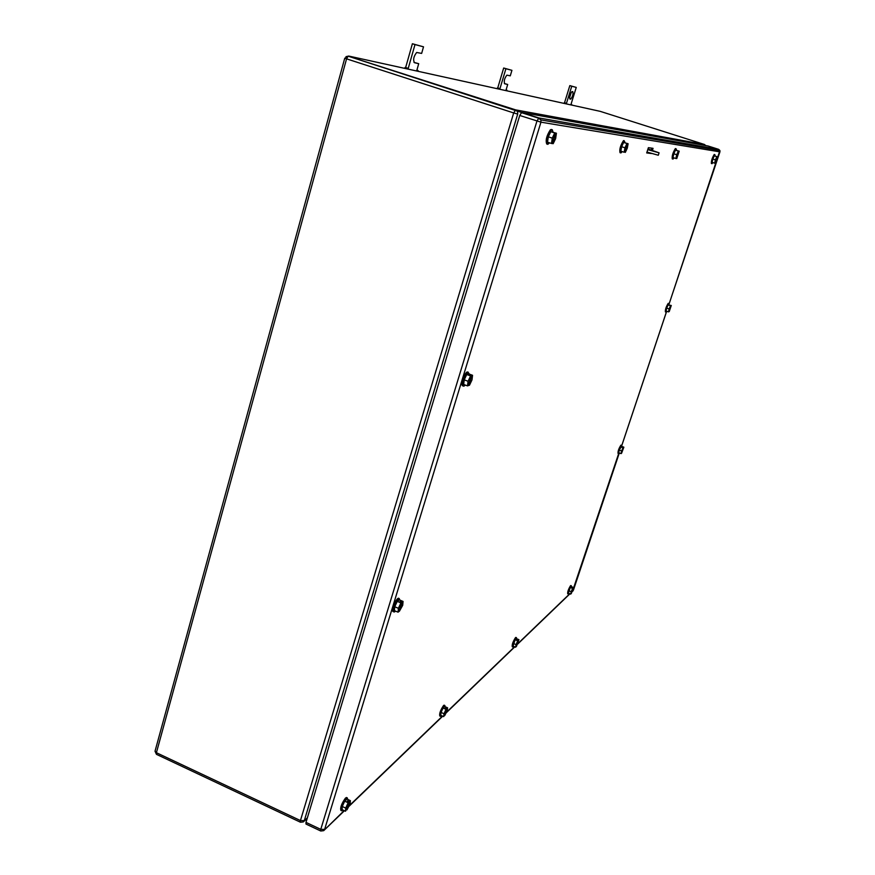 <?xml version="1.0" encoding="UTF-8"?>
<svg xmlns="http://www.w3.org/2000/svg" width="875" height="875" viewBox="0 0 875 875"><rect width="100%" height="100%" fill="white"/><g stroke="black" fill="none" stroke-linecap="round" stroke-linejoin="round"><path stroke-width="1.31" d="M571.025 104.3L571.758 104.541L571.003 104.344L576.253 87.413L571.758 86.22L566.464 103.338L564.342 102.714L566.464 103.338L566.3 103.895M564.134 103.414L564.342 102.714M570.839 104.891L571.003 104.344M571.758 86.22L569.822 85.608L564.539 102.725M576.253 87.413L569.822 85.608M570.489 99.148L570.73 99.116C572.698 96.458 573.388 93.964 572.808 91.667L572.02 91.558C570.041 94.248 569.352 96.731 569.953 99.028L569.8 98.93M571.244 92.422L569.592 97.65M416.872 70.153L418.075 70.547L416.85 70.241L418.709 63.7L414.455 62.705C412.923 59.784 413.667 56.372 416.675 52.478L421.641 53.408L423.522 46.834L414.991 44.57L408.253 68.337L405.103 67.43L408.253 68.337L408.034 69.092M404.83 68.392L405.103 67.43M417.878 71.258L418.075 70.547M416.631 70.984L416.85 70.241M407.641 69.016L407.848 68.294M414.991 44.57L412.388 43.75L405.661 67.506M423.522 46.834L412.388 43.75M418.709 63.7L413.984 62.377M506.067 89.917L506.986 90.213L506.056 89.972L507.697 84.481L504.678 83.781C503.738 81.2 504.459 78.323 506.877 75.141L510.278 75.841L511.93 70.328L505.903 68.72L499.964 88.627L497.427 87.883L499.964 88.627L499.778 89.261M497.186 88.692L497.427 87.883M506.811 90.814L506.986 90.213M505.87 90.606L506.056 89.972M499.559 89.217L499.745 88.616M505.903 68.72L503.683 68.02L497.755 87.916M511.93 70.328L503.683 68.02M507.697 84.481L504.361 83.519M649.994 153.081L646.909 152.272M513.614 646.363L512.903 647.019C512.564 644.897 513.647 641.845 516.163 637.875L516.72 638.739M512.706 646.942L512.258 646.745C511.908 644.623 512.991 641.572 515.506 637.602L516.031 637.492M518.941 639.669L516.403 646.472L518.941 639.669L516.348 638.586L515.134 639.723L513.045 646.122L515.638 647.205L516.086 644.591L513.483 643.508M516.086 644.591L517.738 640.817L515.134 639.723M518.492 640.095L516.884 639.844L518.186 640.391L515.638 647.205M342.934 810.042L341.753 810.819C340.933 808.03 342.464 803.895 346.358 798.416L347.277 797.88L347.769 799.422M341.447 810.677L340.9 810.425C340.069 807.636 341.6 803.502 345.505 798.022L346.741 797.639M350.383 800.636L346.938 809.889L350.186 803.797L350.383 800.636L346.959 799.05L344.706 801.172L342.278 806.488L342.103 809.648L345.527 811.245L345.712 808.084L342.278 806.488M345.712 808.084L348.141 802.769L344.706 801.172M349.552 801.423L347.834 800.625L347.255 801.183L348.972 801.97L345.527 811.245M348.972 801.97L348.141 802.769M347.834 800.625L347.616 801.347M712.917 162.619L711.998 163.702C711.856 161.066 712.808 158.058 714.864 154.656L715.148 156.023M711.364 163.494C711.222 160.858 712.173 157.85 714.219 154.459L714.547 154.558M717.467 156.756L715.291 163.253L717.467 156.756L714.273 155.859L712.852 159.064L712.097 162.356L714.645 163.177L715.4 159.873L712.852 159.064M715.4 159.873L716.811 156.669L714.273 155.859M714.886 163.198L717.052 156.702L715.947 156.352M717.227 156.723L715.958 156.319M395.577 611.122L394.494 611.931C391.694 613.123 395.905 600.545 398.902 598.773L400.192 600.206M393.772 611.625L393.586 611.548C390.775 612.741 394.986 600.152 397.994 598.391L399.12 598.5M403.058 601.42L402.27 601.967L399.416 611.209L402.708 605.292L403.058 601.42L399.416 599.878L397.25 601.366L394.734 606.747L394.395 610.619L398.048 612.172L398.387 608.3L394.734 606.747M398.387 608.3L400.903 602.908L397.25 601.366M402.27 601.967L399.875 601.584L401.702 602.361L398.858 611.603L398.048 612.172M401.702 602.361L400.903 602.908M400.444 601.202L400.269 601.748M568.87 593.37L568.269 594.005C568.072 592.058 569.023 589.356 571.134 585.911L571.495 586.709M568.105 593.939L567.689 593.764C567.492 591.828 568.444 589.127 570.555 585.67L570.916 585.594M573.53 587.541L571.288 593.545L573.53 587.541L571.222 586.6L570.281 587.486L568.389 593.173L570.697 594.114L571.178 591.73L568.859 590.789M571.178 591.73L572.6 588.427L570.281 587.486M573.191 587.869L571.791 587.628L572.939 588.098L570.697 594.114M441.405 715.619L440.519 716.33C439.961 713.945 441.23 710.434 444.314 705.808L444.828 705.491L445.178 706.737M440.256 716.209L439.786 716.002C439.217 713.617 440.486 710.106 443.57 705.48L444.358 705.283M447.595 707.798L444.675 715.641L447.234 710.664L447.595 707.798L444.642 706.508L443.034 708.028L441.066 712.447L440.716 715.312L443.669 716.614L444.03 713.737L441.066 712.447M444.03 713.737L445.998 709.319L443.034 708.028M447.005 708.356L445.112 708.105L446.589 708.761L443.669 716.614M446.589 708.761L445.998 709.319M674.078 157.905L672.962 159.108C672.602 156.188 673.641 152.753 676.102 148.794L676.616 150.336M672.252 158.878C671.88 155.958 672.919 152.512 675.38 148.564L675.883 148.717M679.197 151.167L676.758 158.594L679.197 151.167L675.456 150.117L673.805 153.781L673.017 157.566L675.905 158.495L676.703 154.711L673.805 153.781M676.703 154.711L678.344 151.047L675.456 150.117M678.88 151.123L677.217 150.631L678.661 151.091L675.905 158.495M622.256 151.616L620.856 152.972C620.123 149.713 621.261 145.709 624.28 140.984L625.177 142.767M620.025 152.698C619.281 149.439 620.43 145.436 623.438 140.711L624.006 140.558M628.108 143.708L625.319 152.392L627.288 148.148L628.108 143.708L623.612 142.45L621.633 146.716L620.823 151.156L624.159 152.239L624.969 147.798L621.633 146.716M624.969 147.798L626.948 143.522L623.612 142.45M627.681 143.642L625.713 143.052L627.386 143.598L624.159 152.239M549.587 142.844L547.75 144.364C546.372 140.766 547.575 136.019 551.37 130.102L552.256 129.719L553.044 132.136M546.766 144.047C545.377 140.448 546.58 135.691 550.375 129.784L551.436 129.456M556.413 133.23L555.789 133.131L552.562 143.598L553.186 143.675L555.636 138.567L556.413 133.23L550.769 131.688L548.297 136.828L547.542 142.177L551.502 143.467L552.267 138.119L548.297 136.828M552.267 138.119L554.739 132.978L550.769 131.688M555.789 133.131L553.372 132.431L555.362 133.066L552.125 143.544L551.502 143.467M555.362 133.066L554.739 132.978M572.556 591.073L618.647 453.666C618.406 451.577 619.347 448.82 621.469 445.408L621.742 446.392M618.439 453.589L618.056 453.447C617.816 451.358 618.756 448.602 620.878 445.189L621.162 445.222M623.853 447.18L621.578 453.261L623.853 447.18L621.491 446.294L619.259 450.1L618.702 452.747L621.053 453.633L621.622 450.997L619.259 450.1M621.622 450.997L623.022 447.759L620.659 446.873M623.547 447.398L622.147 447.103L623.328 447.552L621.053 453.633M650.256 153.092L646.767 152.709L650.169 153.136M651.416 153.453L647.872 152.403M666.728 311.27L666.061 312.102C665.777 309.816 666.706 306.961 668.828 303.559L669.08 304.719M665.405 311.905C665.164 309.608 666.105 306.753 668.227 303.352L668.478 303.439M671.267 305.484L669.222 311.609L671.267 305.484L668.106 304.894L666.706 308.098L666.05 311.03L668.478 311.883L669.134 308.941L666.706 308.098M669.134 308.941L670.534 305.736L668.106 304.894M670.994 305.572L669.594 305.222L670.808 305.648L668.478 311.883M465.292 385.066L464.067 386.083C461.027 387.505 464.92 373.986 468.038 372.345L469.405 374.106M463.116 385.722C460.064 387.144 463.958 373.625 467.075 371.984L468.191 372.137M472.544 375.288L471.822 375.528L468.759 385.459L469.492 385.197L471.997 379.903L472.544 375.288L468.716 373.855L466.736 374.511L464.209 379.837L463.684 384.453L467.512 385.897L468.059 381.281L464.209 379.837M468.059 381.281L470.586 375.955L466.736 374.511M471.822 375.528L469.394 374.992L471.308 375.703L468.245 385.634L467.512 385.897M471.308 375.703L470.586 375.955M651.394 153.519L646.702 152.928L648.397 147.678L653.067 148.345L652.411 150.38M651.853 148.17L651.263 150.008M320.644 830.955L305.998 824.053L305.988 822.391L519.739 115.467L540.947 122.172L540.892 119.919L538.891 117.95L536.966 121.034L320.775 829.347L324.625 829.402L540.947 122.172L719.939 151.878L719.906 150.544L718.681 149.363L538.891 117.95L521.686 112.405L708.083 145.994L718.681 149.363M521.686 112.405L519.739 115.467M647.981 148.958L659.083 152.83L658.295 155.236L646.975 152.064M659.083 152.83L647.763 149.647M654.478 151.298L650.672 150.227L654.478 151.298M345.986 56.667L348.698 56.055L600.184 111.344L704.528 144.506L515.638 109.878L348.141 56.186L346.544 58.931L156.406 752.708L300.442 820.564L304.303 820.619L517.694 114.089L517.584 111.727L515.638 109.878L513.691 112.941L517.694 114.089M344.739 58.253L513.691 112.941L300.442 820.564L300.464 822.227L303.308 821.931L307.366 817.808M704.517 144.495L705.688 145.556M300.333 822.172L156.636 754.425L155.116 750.914M597.177 124.83L596.827 125.945M305.988 822.391L320.775 829.347L320.764 831.009L323.695 830.659L344.17 810.611M349.344 805.645L442.498 716.1M446.545 712.206L514.609 646.778M517.913 643.595L569.778 593.742M621.775 445.506L666.542 311.555M669.134 303.822L719.917 151.878M573.07 590.833L572.392 591.467M619.303 452.977L573.442 590.089M570.73 99.116L569.712 98.787M521.489 112.427L348.141 56.186L344.728 58.275L155.028 751.198L156.461 754.348M307.202 818.344L303.953 821.33M516.48 637.678L515.823 637.405M347.277 797.88L346.423 797.486M714.864 154.656L714.219 154.459M399.284 598.577L398.377 598.194M571.342 585.769L570.763 585.539M444.828 705.491L444.084 705.163M676.102 148.794L675.38 148.564M624.28 140.984L623.438 140.711M551.37 130.102L550.375 129.784M621.545 445.364L620.955 445.145M668.828 303.559L668.227 303.352M468.038 372.345L467.075 371.984M324.286 830.091L344.422 810.731M349.048 806.269L442.706 716.198M446.316 712.731L514.795 646.855M517.716 644.044L569.953 593.808M621.786 445.561L666.608 311.467M669.134 303.887L719.906 150.544L540.892 119.919L538.464 118.136L521.248 112.58"/></g></svg>
